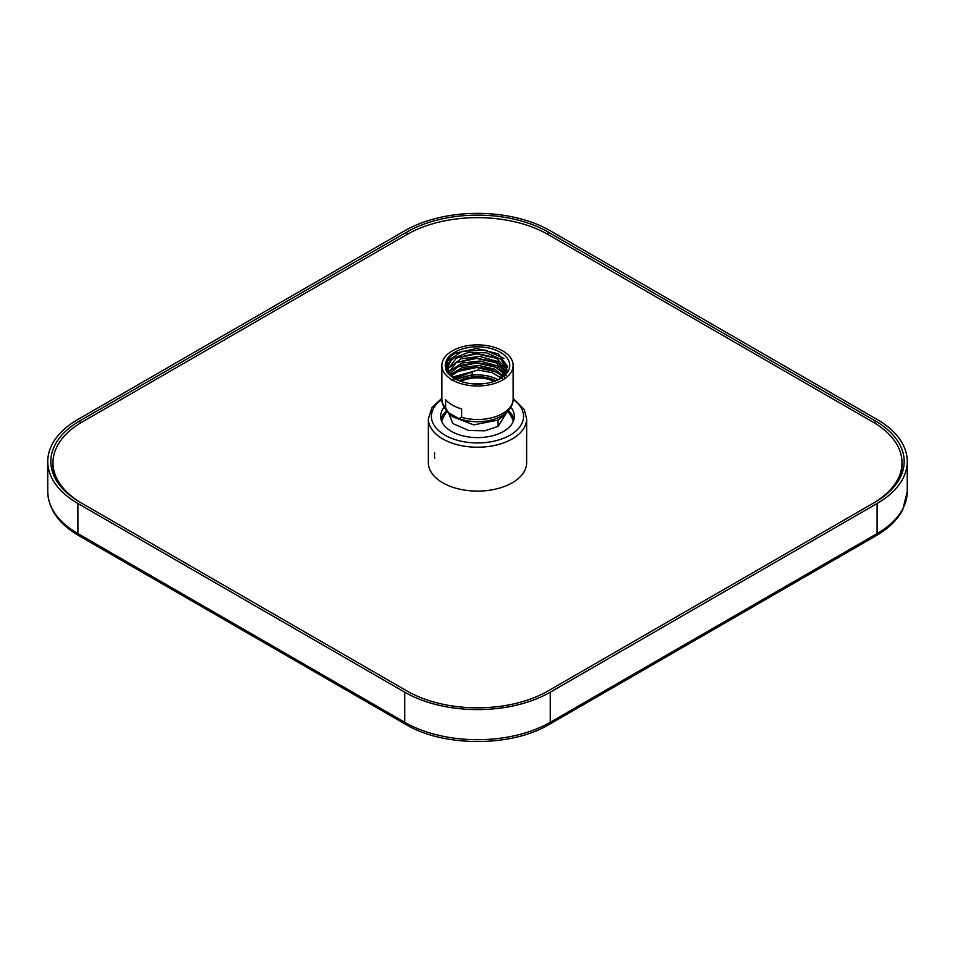 <?xml version="1.0" encoding="UTF-8"?>
<svg xmlns="http://www.w3.org/2000/svg" width="955" height="955" viewBox="0 0 955 955"><rect width="100%" height="100%" fill="white"/><g stroke="black" fill="none" stroke-linecap="round" stroke-linejoin="round"><path stroke-width="1.43" d="M80.053 502.235L406.914 690.942A99.821 57.634 180 0 0 548.086 690.942L874.947 502.235A99.821 57.634 180 0 0 904.182 461.48A99.821 57.634 180 0 0 874.947 420.725L548.086 232.017A99.821 57.634 180 0 0 406.914 232.017L80.053 420.725A99.821 57.634 180 0 0 50.818 461.48A99.821 57.634 180 0 0 80.053 502.235M877.108 503.488A102.889 59.401 0 0 0 907.25 461.48A102.889 59.401 0 0 0 877.108 419.472L550.259 230.764A102.889 59.401 0 0 0 404.741 230.764L77.892 419.472A102.889 59.401 0 0 0 47.75 461.48A102.889 59.401 0 0 0 77.892 503.488L404.741 692.196A102.889 59.401 0 0 0 550.259 692.196L877.108 503.488L877.108 533.582L550.259 722.29L550.259 692.196M499.238 379.183L507.594 366.362L498.2 353.792L476.7 348.527L455.249 353.219L450.521 356.442C444.588 364.834 444.182 370.791 449.28 374.312L451.058 376.019M449.029 374.05L447.346 361.193L462.017 351.297L485.092 350.043L504.037 358.388M456.12 358.149L476.664 353.863L497.615 358.555M505.016 363.915L507.583 367.448M456.156 362.685L476.688 358.423L497.615 363.103M456.096 367.257L476.64 362.972L497.603 367.651M456.132 371.793L476.664 367.52L497.603 372.199M453.494 377.834L472.021 372.223L472.45 374.647L456.06 379.338M472.021 371.34L472.021 372.223M448.337 368.535L456.609 357.874L475.793 353.35L495.86 357.612L506.341 368.714M448.337 373.19L456.132 362.697L474.599 357.922L494.475 361.503L505.911 371.913M449.208 374.241L458.961 365.801L475.936 362.446L493.508 365.646L504.849 374.312M450.999 375.972L461.325 369.406L476.378 366.995L491.753 369.525L502.951 376.377M451.452 380.006L472.45 371.686L472.45 374.647M498.033 379.792A29.175 16.844 0 0 0 456.968 379.792M481.905 383.874A25.343 14.623 0 0 0 473.095 383.874M506.627 412.512L498.176 426.324L484.842 430.812L468.738 430.514L452.933 423.602L448.408 412.596M448.611 412.727L458.615 418.493L461.611 417.347L461.611 408.919A35.633 20.568 180 0 1 445.615 399.679L445.615 408.119L448.611 412.727A34.523 19.924 0 0 1 447.513 411.689L452.336 416.583L473.632 424.868L497.961 420.128L502.736 416.499M509.385 356.251A35.633 20.568 0 0 0 452.312 350.891A35.633 20.568 0 0 0 441.867 365.431A35.633 20.568 0 0 0 477.5 385.999A35.633 20.568 0 0 0 513.133 365.431A35.633 20.568 0 0 0 509.385 356.251M500.301 378.598A32.255 18.623 180 0 1 454.699 378.598A32.255 18.623 180 0 1 454.699 352.264A32.255 18.623 180 0 1 500.301 352.264A32.255 18.623 180 0 1 500.301 378.598L500.301 378.598M452.933 377.44C444.839 370.743 445.197 364.249 454.007 357.946A29.175 16.844 180 0 0 448.325 367.938A29.175 16.844 180 0 0 455.833 379.219M502.831 379.207L492.47 372.748L478.252 369.991L452.921 377.01M504.885 377.332L494.714 369.119L478.789 365.467L462.423 367.448L451.082 374.288M506.222 375.769L497.28 365.872L480.281 361.014L462.148 362.995L450.247 370.827M506.389 371.853L497.483 361.432L479.744 356.43L461.014 358.829L449.554 367.4M506.675 371.232L506.675 369.752L501.124 359.414L486.596 352.849L468.619 352.347L454.007 357.946M434.501 455.989L434.668 458.137M434.501 452.646L434.68 454.807M526.647 418.851L526.647 462.733A49.147 28.375 180 0 1 496.302 488.948A49.147 28.375 180 0 1 442.75 482.8A49.147 28.375 180 0 1 428.353 462.733L428.353 418.851A49.147 28.375 0 0 0 442.75 438.906A49.147 28.375 0 0 0 496.302 445.054A49.147 28.375 0 0 0 526.647 418.851L524.271 409.623L513.133 398.295M510.853 407.284A36.851 21.285 180 0 1 514.351 416.344A36.851 21.285 180 0 1 491.61 435.993A36.851 21.285 180 0 1 451.44 431.385A36.851 21.285 180 0 1 440.649 416.344A36.851 21.285 180 0 1 444.147 407.284M513.981 419.352A36.851 21.285 0 0 0 508.37 410.734M446.63 410.734A36.851 21.285 0 0 0 441.019 419.352M513.85 418.839A43.154 24.914 0 0 0 511.343 416.81M443.657 416.81A43.154 24.914 0 0 0 441.15 418.839M513.587 420.654A42.08 24.293 0 0 0 512.763 419.89M872.822 503.452A99.821 57.634 0 0 0 902.009 462.733A99.821 57.634 0 0 0 872.775 421.979L548.086 234.524A99.821 57.634 0 0 0 406.914 234.524L82.225 421.979A99.821 57.634 0 0 0 52.991 462.733A99.821 57.634 0 0 0 82.178 503.452M57.085 481.571A99.821 57.634 180 0 1 52.991 465.24L52.991 462.733M902.009 462.733L902.009 465.24A99.821 57.634 180 0 1 897.915 481.571M874.947 420.725L874.947 423.28M900.72 476.521A99.821 57.634 0 0 0 900.338 475.733M548.086 234.524L548.086 232.017M406.914 232.017L406.914 234.524M80.053 423.28L80.053 420.725M54.662 475.733A99.821 57.634 0 0 0 54.28 476.521M876.165 535.683C888.604 528.497 897.473 519.818 902.773 509.636L907.25 491.574A102.889 59.401 180 0 1 877.108 533.582A4.608 2.662 60 0 1 876.165 535.683L549.304 724.391A4.608 2.662 -120 0 0 550.259 722.29A102.889 59.401 180 0 1 404.741 722.29A4.608 2.662 120 0 0 405.696 724.391C443.502 747.228 511.498 747.228 549.304 724.391M404.741 692.196L404.741 722.29L77.892 533.582L77.892 503.488M405.696 724.391L78.835 535.683A4.608 2.662 -60 0 1 77.892 533.582A102.889 59.401 180 0 1 47.75 491.574L47.75 461.48M503.822 375.494L502.736 374.563M505.768 372.975L502.748 370.027M506.484 369.346L502.736 365.467M507.594 366.577L502.748 360.93M459.331 380.818A26.263 15.161 180 0 1 495.669 380.818M460.979 381.427A25.343 14.623 180 0 1 494.022 381.427M498.176 426.324L497.961 420.128M458.615 418.493A34.523 19.924 0 0 0 501.888 415.914A34.523 19.924 0 0 0 507.487 411.689L502.652 416.583M445.615 408.119A35.633 20.568 180 0 1 441.867 398.939L441.867 365.431M507.487 411.689C511.498 407.176 513.372 402.926 513.133 398.939A35.633 20.568 180 0 1 461.611 417.347M441.879 399.465A46.067 26.597 0 0 0 446.009 435.755A46.067 26.597 0 0 0 508.991 435.755A46.067 26.597 0 0 0 513.121 399.465M907.25 491.574L907.25 461.48M47.75 491.574C48.419 509.242 58.792 523.949 78.835 535.683M503.87 375.458L502.485 374.312M451.775 373.536L450.617 374.479M505.816 372.892L502.497 369.776M451.763 369L448.993 371.519M507.117 370.062L506.675 369.43M506.437 369.119L502.485 365.204M507.583 366.266L502.497 360.668M513.324 421.346A38.081 38.081 0 0 0 507.869 411.295M447.131 411.295A38.081 38.081 0 0 0 441.676 421.346M447.513 411.689C443.562 407.296 441.676 403.058 441.867 398.939M513.133 398.939L513.133 365.431M441.867 398.295L431.958 407.57L428.353 418.851"/></g></svg>
